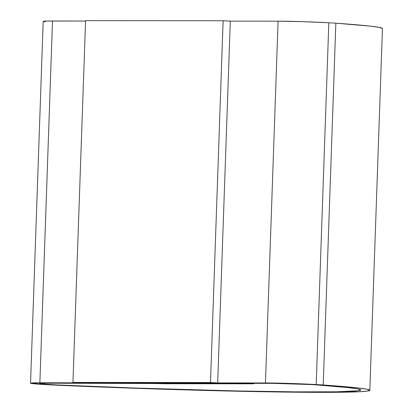 <?xml version="1.0" encoding="UTF-8"?>
<svg xmlns="http://www.w3.org/2000/svg" width="413" height="413" viewBox="0 0 413 413"><rect width="100%" height="100%" fill="white"/><g stroke="black" fill="none" stroke-linecap="round" stroke-linejoin="round"><path stroke-width="0.62" d="M310.69 384.544A27.16 0.712 2 0 1 315.95 384.87A226.546 5.932 2 0 1 360.771 389.98A226.546 5.932 2 0 1 64.64 385.288A36.215 0.95 2 0 1 39.596 383.512A36.215 0.95 2 0 1 47.056 383.197L40.154 383.367L39.669 383.574L41.233 383.853L56.808 384.921L134.917 388.029L238.048 390.972L295.383 391.865L336.822 391.798L358.272 390.77L360.761 389.924L357.627 388.881L348.949 387.673L315.95 384.87A27.16 0.712 -178 0 0 310.69 384.544L272.637 383.352L157.095 383.269L149.914 382.877L265.451 382.954A36.215 0.95 2 0 1 316.193 384.549L328.825 22.767A36.215 0.95 -178 0 0 278.088 21.171L265.451 382.954L278.088 21.171L230.304 21.14L278.088 21.171L302.063 21.646L328.825 22.767L316.193 384.549A36.215 0.95 2 0 1 323.209 384.983L335.841 23.195A36.215 0.95 -178 0 0 328.825 22.767A36.215 0.95 2 0 1 335.841 23.195L323.209 384.983A235.601 6.169 2 0 1 369.821 390.3A235.601 6.169 2 0 1 61.857 385.417A45.265 1.187 2 0 1 30.547 383.197A45.265 1.187 2 0 1 39.875 382.799L246.561 383.409L253.742 383.806L164.24 383.744L144.183 383.264L47.056 383.197L253.742 383.806L164.24 383.744L253.742 383.806L245.126 383.331L272.637 383.352A27.16 0.712 2 0 1 310.69 384.544A27.16 0.712 2 0 1 315.95 384.87A226.546 5.932 2 0 1 360.771 389.98A226.546 5.932 2 0 1 64.64 385.288A36.215 0.95 2 0 1 39.596 383.512A36.215 0.95 2 0 1 47.056 383.197L40.154 383.367L39.669 383.574L41.233 383.853L56.808 384.921L134.917 388.029L238.048 390.972L295.383 391.865L336.822 391.798L358.272 390.77L360.761 389.924L357.627 388.881L348.949 387.673L315.95 384.87A27.16 0.712 2 0 0 310.69 384.544A27.16 0.712 2 0 0 272.637 383.352L157.095 383.269L149.914 382.877L265.451 382.954L289.43 383.429L316.193 384.549A36.215 0.95 2 0 1 323.209 384.983L357.524 387.895L366.548 389.154L369.811 390.239L367.224 391.116L358.856 391.772L325.738 392.35L301.815 392.257L242.188 391.328L134.943 388.266L52.064 384.957L30.639 383.274L39.875 382.799L52.508 21.017L39.875 382.799L138.474 382.866L158.53 383.352L246.561 383.409L253.742 383.806L245.126 383.331L272.637 383.352L310.69 384.544M45.229 21.837L43.272 21.491L43.881 21.228L47.015 21.068L85.563 21.042L52.508 21.017A45.265 1.187 -178 0 0 43.179 21.414L30.547 383.197M369.821 390.3L382.453 28.512A235.601 6.169 -178 0 0 335.841 23.195L370.156 26.112L379.18 27.372L382.443 28.451M80.127 382.83L72.941 382.433L85.574 20.65L72.941 382.433L210.491 382.526L217.672 382.923L80.127 382.83L72.941 382.433L210.491 382.526L223.123 20.743L210.491 382.526L217.672 382.923L230.304 21.14L217.672 382.923L80.127 382.83M230.304 21.14L223.123 20.743L85.574 20.65L223.123 20.743L230.304 21.14"/></g></svg>

